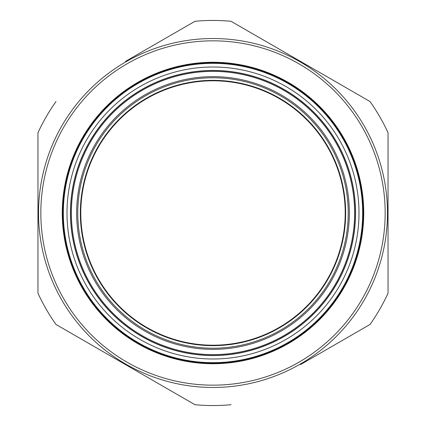 <?xml version="1.0" encoding="UTF-8"?>
<svg xmlns="http://www.w3.org/2000/svg" width="426" height="426" viewBox="0 0 426 426"><rect width="100%" height="100%" fill="white"/><g stroke="black" fill="none" stroke-linecap="round" stroke-linejoin="round"><path stroke-width="0.64" d="M300.522 364.592L369.992 324.484A192.547 192.547 0 0 0 388.043 293.216L388.043 132.784L388.043 293.216M125.478 61.408L194.948 21.3A192.547 192.547 0 0 1 231.052 21.3L369.992 101.516A192.547 192.547 0 0 1 388.043 132.784M250.366 340.289A132.662 132.662 0 0 1 85.711 250.366A132.662 132.662 0 0 1 175.634 85.711A132.662 132.662 0 0 1 340.289 175.634A132.662 132.662 0 0 1 250.366 340.289M175.762 86.148A132.204 132.204 0 0 0 86.148 250.238A132.204 132.204 0 0 0 250.238 339.852A132.204 132.204 0 0 0 339.852 175.762A132.204 132.204 0 0 0 175.762 86.148M174.596 82.17A136.347 136.347 0 0 1 343.83 174.596A136.347 136.347 0 0 1 251.404 343.83A136.347 136.347 0 0 1 82.17 251.404A136.347 136.347 0 0 1 174.596 82.17M358.096 176.289A149.67 149.67 0 0 1 249.711 358.096A149.67 149.67 0 0 1 67.904 249.711A149.67 149.67 0 0 1 176.289 67.904A149.67 149.67 0 0 1 358.096 176.289M358.191 176.263A149.766 149.766 0 0 1 249.737 358.191A149.766 149.766 0 0 1 67.809 249.737A149.766 149.766 0 0 1 176.263 67.809A149.766 149.766 0 0 1 358.191 176.263M74.933 247.932A142.417 142.417 0 0 1 178.068 74.933A142.417 142.417 0 0 1 351.067 178.068A142.417 142.417 0 0 1 247.932 351.067A142.417 142.417 0 0 1 74.933 247.932M71.611 221.089A141.618 141.618 0 0 1 204.911 71.611A141.618 141.618 0 0 1 354.389 204.911A141.618 141.618 0 0 1 221.089 354.389A141.618 141.618 0 0 1 71.611 221.089M288.365 82.463A150.729 150.729 0 0 1 343.537 288.365A150.729 150.729 0 0 1 137.635 343.537A150.729 150.729 0 0 1 82.463 137.635A150.729 150.729 0 0 1 288.365 82.463M137.923 343.036A150.154 150.154 0 0 0 343.036 288.077A150.154 150.154 0 0 0 288.077 82.963A150.154 150.154 0 0 0 82.963 137.923A150.154 150.154 0 0 0 137.923 343.036M125.766 364.097A174.468 174.468 0 0 1 61.903 125.766A174.468 174.468 0 0 1 300.234 61.903A174.468 174.468 0 0 1 364.097 300.234A174.468 174.468 0 0 1 125.766 364.097A174.468 174.468 0 0 0 364.097 300.234A174.468 174.468 0 0 0 300.234 61.903M231.052 404.7A192.547 192.547 0 0 1 194.948 404.7L56.008 324.484A192.547 192.547 0 0 1 37.957 293.216L37.957 132.784A192.547 192.547 0 0 1 56.008 101.516M56.008 324.484L56.663 324.862M288.019 54.187L231.052 21.3M251.09 342.749A135.228 135.228 0 0 0 342.749 174.91A135.228 135.228 0 0 0 174.91 83.251A135.228 135.228 0 0 0 83.251 251.09A135.228 135.228 0 0 0 251.09 342.749M351.194 178.036A142.545 142.545 0 0 1 247.964 351.194A142.545 142.545 0 0 1 74.806 247.964A142.545 142.545 0 0 1 178.036 74.806A142.545 142.545 0 0 1 351.194 178.036M354.533 177.189A145.996 145.996 0 0 1 248.811 354.533A145.996 145.996 0 0 1 71.467 248.811A145.996 145.996 0 0 1 177.189 71.467A145.996 145.996 0 0 1 354.533 177.189M299.084 63.895A172.173 172.173 0 0 0 63.895 126.916A172.173 172.173 0 0 0 126.916 362.105A172.173 172.173 0 0 0 362.105 299.084A172.173 172.173 0 0 0 299.084 63.895"/></g></svg>
